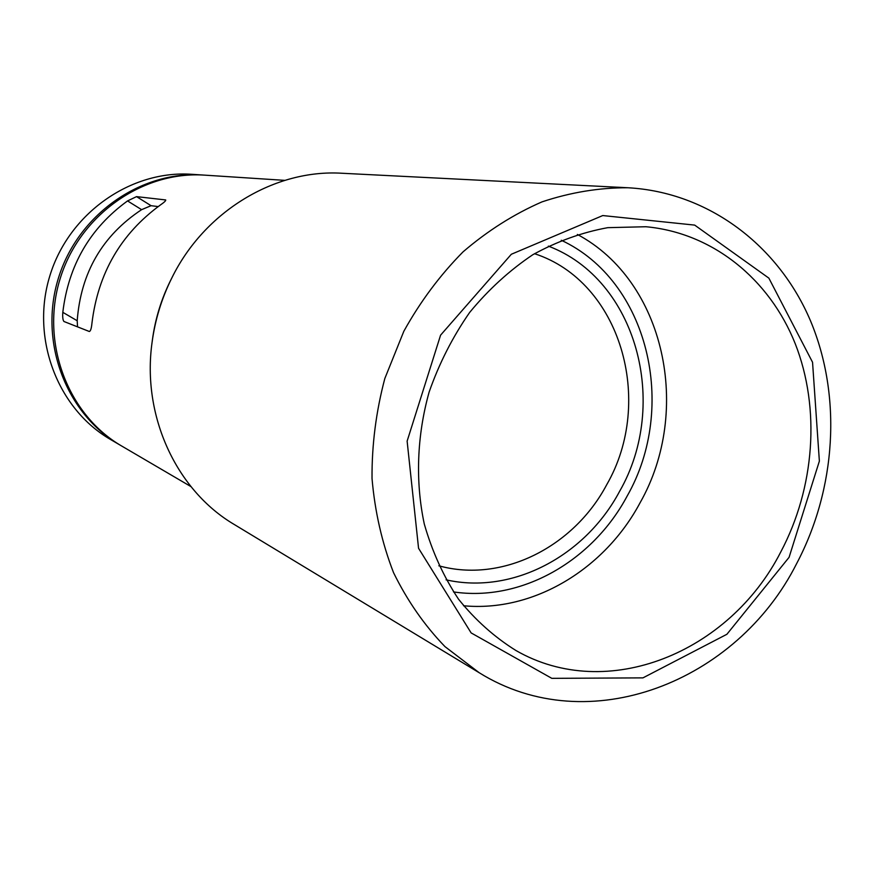 <?xml version="1.0" encoding="UTF-8"?>
<svg xmlns="http://www.w3.org/2000/svg" width="875" height="875" viewBox="0 0 875 875"><rect width="100%" height="100%" fill="white"/><g stroke="black" fill="none" stroke-linecap="round" stroke-linejoin="round"><path stroke-width="1.31" d="M136.544 196.623L127.542 200.922C90.037 228.145 68.458 265.278 62.814 312.331C62.475 317.133 62.858 320.184 63.952 321.497L89.316 331.494C90.552 331.209 91.427 328.464 91.941 323.269C98 273.317 120.838 233.877 160.442 204.947C164.205 202.355 165.966 200.681 165.725 199.948L136.544 196.623L151.069 205.691L141.608 209.661C102.331 235.648 80.85 272.672 77.197 320.742L77.547 326.856M190.936 486.587L121.811 446.097C67.911 414.98 40.272 342.858 60.058 278.972C79.483 214.966 142.778 170.723 204.859 175.153L284.812 180.359M479.238 672.755L234.27 524.497C176.542 490.514 141.684 416.117 152.075 342.355L152.414 339.795C155.214 318.97 161.284 299.162 170.636 280.35L171.784 278.042C204.531 211.127 275.089 169.039 341.939 173.25L627.911 187.753C599.2 187.644 570.555 192.358 541.975 201.884C513.898 214.134 487.605 230.792 463.061 251.847C440.016 275.166 420.262 301.645 403.812 331.308L384.825 378.525C376.053 411.589 371.788 444.916 372.028 478.527C374.883 511.667 382.047 543.036 393.531 572.633C407.28 600.688 424.43 625.341 444.97 646.614L479.238 672.755C588.711 740.863 737.023 681.92 796.611 563.664C836.128 488.852 842.089 396.375 810.589 321.037C778.881 246.017 709.002 192.183 627.911 187.753M780.752 551.994C729.422 652.673 607.217 703.041 515.987 650.541C494.397 637.098 475.245 619.981 458.544 599.211C443.581 576.614 432.163 551.545 424.288 524.016C415.242 481.523 416.861 435.947 429.122 392.098C439.141 363.431 452.67 336.864 469.689 312.397C488.436 289.614 509.48 270.397 532.809 254.723C557.036 241.391 582.017 232.378 607.764 227.664L645.903 226.734C712.753 232.838 769.508 279.191 795.211 343.645C820.652 408.363 814.8 487.747 780.752 551.994M120.848 445.528L110.513 439.48C57.619 408.931 30.494 338.33 49.853 275.833C68.852 213.227 130.878 169.958 191.811 174.3L203.755 175.088M119.897 444.97C66.161 413.952 38.609 342.092 58.33 278.436C77.678 214.67 140.766 170.592 202.65 175.011M158.145 206.577L151.069 205.691M152.075 342.355C155.105 319.823 161.667 298.386 171.784 278.042M127.542 200.922L141.608 209.661M789.086 557.309L726.895 634.277L642.95 677.873L551.819 678.344L471.133 632.909L418.556 548.275L407.127 441.142L440.584 335.158L511.328 254.264L602.766 215.556L694.684 225.105L768.873 278.141L812.547 362.261L819.372 461.125L789.086 557.309M62.814 312.331L77.197 320.742M534.527 253.695C620.452 281.564 655.102 400.98 606.681 484.772C573.617 547.148 502.075 583.286 438.845 565.797M548.363 246.127C636.541 279.464 669.911 403.823 619.587 491.367C585.277 556.03 512.422 594.825 446.064 579.83M561.269 240.253C648.298 280.82 678.103 406.82 627.134 496.092C592.517 561.116 521.237 602.033 453.469 591.916M577.347 234.434C664.836 281.061 692.464 410.506 640.106 502.72C604.68 569.209 533.345 612.423 463.531 605.752"/></g></svg>
